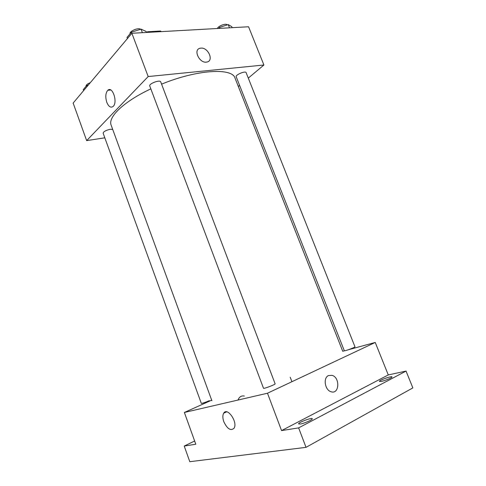 <?xml version="1.0" encoding="UTF-8"?>
<svg xmlns="http://www.w3.org/2000/svg" width="486" height="486" viewBox="0 0 486 486"><rect width="100%" height="100%" fill="white"/><g stroke="black" fill="none" stroke-linecap="round" stroke-linejoin="round"><path stroke-width="0.73" d="M147.975 32.368L147.732 31.736L146.353 32.24M147.732 31.736L160.483 31.031L161.255 31.626M160.726 31.657L160.483 31.031M104.818 137.817L86.648 140.618L73.149 103.062L131.876 33.267L248.565 26.76L263.91 65.002L248.297 78.112M239.604 85.408L238.328 86.484M342.673 351.111L235.036 78.131C232.357 67.597 197.17 69.48 161.577 84.157M150.836 88.859C123.711 101.556 107.637 117.26 111.16 125.181L211.908 400.78M86.648 140.618L148.181 76.551L263.91 65.002M160.726 81.915C160.101 79.4 148.576 83.714 149.767 86.016L263.509 388.265C263.473 389.079 275.684 384.42 275.119 383.837L160.726 81.915M246.116 72.627C245.582 70.531 235.151 74.887 236.196 76.764L344.319 350.746C344.264 351.427 355.466 347.283 354.968 346.81L246.116 72.627M209.332 400.677C205.062 402.493 202.389 403.392 201.319 403.386L103.129 133.17C103.561 131.56 105.936 130.266 110.255 129.288L112.703 129.41M148.181 76.551L131.876 33.267M106.799 102.327C105.213 97.066 105.541 93.063 107.777 90.323C112.479 85.572 118.037 102.473 113.08 106.483C110.741 108.056 108.645 106.671 106.799 102.327M200.894 48.132C208.318 47.221 214.192 61.096 206.775 62.062C199.442 63.745 192.711 49.359 200.275 48.217L200.894 48.132C208.318 47.221 214.192 61.096 206.769 62.062C199.442 63.751 192.705 49.359 200.275 48.217L200.894 48.132M211.683 400.166L184.376 412.468L267.482 393.223L375.241 342.454L348.365 349.744M344.477 350.801L342.709 351.281M194.637 441.009L184.218 446.063L189.801 461.7L306.028 447.345L412.851 387.895L406.041 371.079L388.271 374.937L375.241 342.454M291.928 381.704L290.233 377.276M184.218 446.063L195.797 444.228L184.376 412.468M306.028 447.345L298.629 427.887L406.041 371.079M267.482 393.223L281.564 430.596L298.629 427.887M223.815 421.72C222.582 418.124 222.533 415.287 223.681 413.209C227.235 406.642 238.128 422.291 234.033 428.257C230.692 431.131 227.29 428.95 223.815 421.72M281.564 430.596L388.271 374.937M328.506 375.563L331.993 375.326C340.297 377.385 339.392 394.766 331.027 391.728C324.848 390.118 322.965 377.774 328.506 375.563L331.993 375.326C340.297 377.385 339.386 394.766 331.027 391.728C324.848 390.118 322.965 377.774 328.5 375.563M244.324 396.054C241.354 395.507 239.258 396.837 238.037 400.039C239.258 396.831 241.36 395.507 244.324 396.054M381.48 381.364L379.414 381.419C378.691 380.417 391.813 375.702 391.989 376.905C392.542 377.543 385.319 380.617 381.48 381.364M300.305 424.017L298.611 423.907C297.79 422.65 312.061 417.261 312.291 418.744C312.984 419.588 304.224 423.452 300.305 424.017M83.616 90.621L83.258 89.624L86.751 85.457L88.422 84.916M87.122 86.459L86.751 85.457M90.275 82.711C87.352 83.835 85.943 84.983 86.052 86.162L86.083 86.253M127.429 38.558L127.01 37.446L131.414 32.204L141.037 29.148L146.031 31.402L146.432 32.459M142.374 32.684L141.037 29.148M131.834 33.315L131.414 32.204M140.588 29.288C138.419 27.295 129.069 31.286 130.102 33.765M218.506 28.437L219.575 27.38L228.22 24.598L231.792 26.712L232.174 27.672M229.501 27.823L228.22 24.598M219.958 28.358L219.575 27.38M227.181 24.932C226.433 22.897 218.02 25.971 217.424 28.498M110.753 89.995L107.777 90.323M226.61 411.83L223.681 413.209"/></g></svg>
